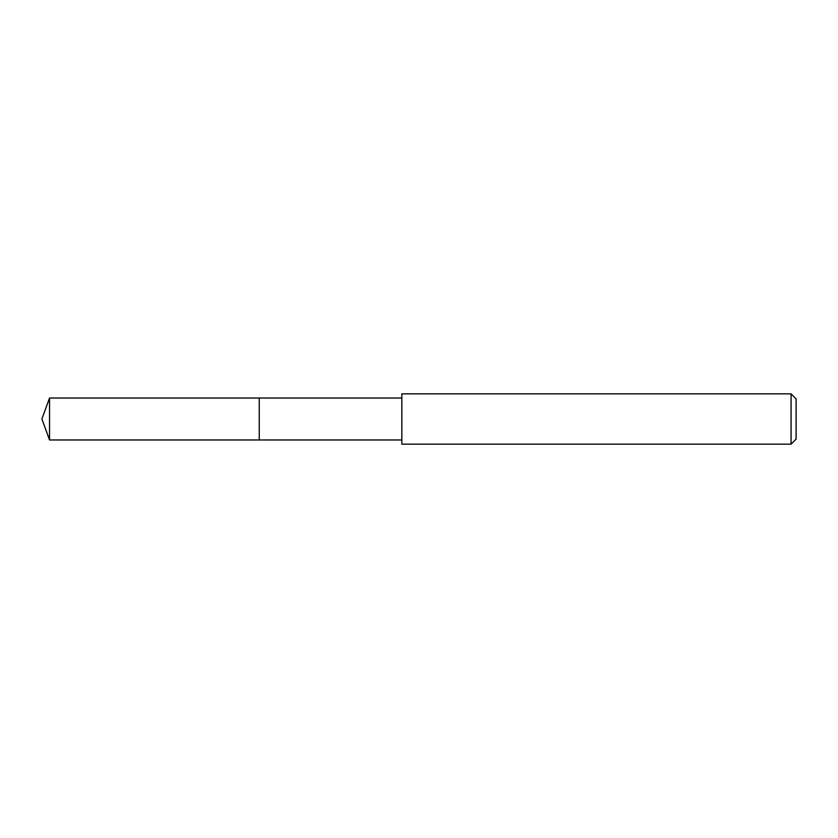 <?xml version="1.0" encoding="UTF-8"?>
<svg xmlns="http://www.w3.org/2000/svg" width="838" height="838" viewBox="0 0 838 838"><rect width="100%" height="100%" fill="white"/><g stroke="black" fill="none" stroke-linecap="round" stroke-linejoin="round"><path stroke-width="1.26" d="M401.842 398.029L49.536 398.029L49.536 439.971L259.246 439.971L259.246 398.029L259.246 439.971L401.842 439.971M49.536 439.971L41.9 419L49.536 398.029M401.842 393.839L401.842 444.161L791.072 444.161L791.072 393.839L401.842 393.839M791.072 393.839L796.1 398.867L796.1 439.133L791.072 444.161"/></g></svg>
